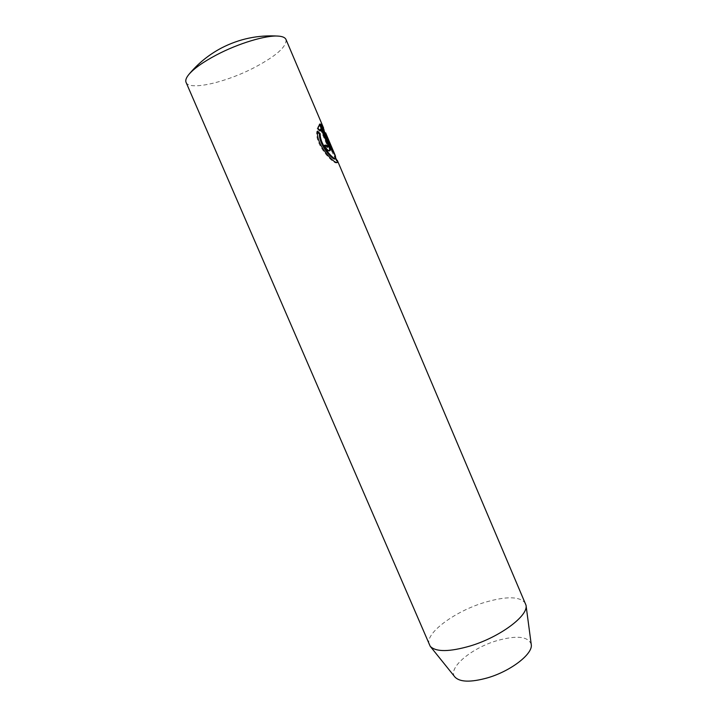 <?xml version="1.0" encoding="UTF-8"?>
<svg xmlns="http://www.w3.org/2000/svg" width="717" height="717" viewBox="0 0 717 717"><rect width="100%" height="100%" fill="white"/><g stroke="black" fill="none" stroke-linecap="round" stroke-linejoin="round"><path stroke-width="0.54" stroke-dasharray="3.58 2.69" d="M186.061 82.356C189.136 90.951 225.882 82.473 254.436 67.515C276.305 55.926 286.827 46.596 286.002 39.525M531.234 644.395C528.259 636.32 516.724 635.11 496.639 640.747C471.15 648.24 447.211 668.387 454.972 677.081M525.57 603.58C520.327 596.15 506.247 595.89 483.321 602.809C453.511 612.031 424.07 634.169 429.322 644.834M335.341 155.679L325.617 132.788M323.6 128.056C326.271 137.001 334.256 155.795 337.349 160.411M320.212 129.069L327.14 145.372L327.31 147.308M324.541 145.551L323.681 145.668L324.425 145.3M323.681 145.668C325.706 149.521 327.526 151.35 329.148 151.135L329.883 150.785M319.441 124.301L317.102 128.531L317.846 128.173M317.102 128.531L319.594 131.211L320.329 130.861M319.594 131.211L319.782 130.243M317.559 132.179L316.806 131.462C314.745 145.623 334.328 165.027 336.766 162.768L336.64 160.814C333.53 156.306 325.437 137.234 322.82 128.307L320.463 124.579L331.854 151.395L332.545 151.699L324.819 133.004L334.642 156.127L335.063 158.932M332.545 151.699L333.271 151.35M331.854 151.395L332.58 151.045M320.463 124.579L321.189 124.229M316.806 131.462L317.568 131.094M327.14 145.372L327.866 145.031M319.11 124.408L319.836 124.059M336.766 162.777L337.492 162.436M322.829 128.298L324.819 133.004M334.642 156.127L335.708 158.636"/><path stroke-width="1.08" d="M323.6 128.047L286.002 39.525C285.169 37.58 282.65 36.442 278.465 36.119C266.33 34.981 238.322 43.37 216.256 55.057C202.992 62.101 193.841 68.599 188.795 74.55C186.142 77.812 185.237 80.412 186.061 82.356L430.209 646.295C435.918 652.094 449.254 651.995 470.2 645.99C499.991 637.09 528.59 615.634 526.018 605.229L337.349 160.411L337.492 162.427C335.036 164.677 315.57 145.228 317.568 131.094L320.203 133.712C319.612 144.717 333.808 160.357 335.789 158.591L335.341 155.679L325.617 132.788L333.271 151.35L332.58 151.045L321.189 124.229L323.6 128.056M430.209 646.295L454.972 677.081C459.956 682.19 470.746 682.467 487.372 677.897C510.943 671.139 533.34 653.635 531.234 644.395L526.018 605.229M326.298 145.094L328.045 146.958L327.866 145.031L320.938 128.719L320.329 130.861L317.846 128.173L320.158 123.951L329.139 145.094C330.456 148.204 330.698 150.104 329.883 150.785C328.269 150.991 326.45 149.163 324.425 145.3L326.298 145.094L324.541 145.551M319.782 130.243L320.938 128.719M328.045 146.958L327.31 147.308L325.563 145.452M329.453 150.857C329.883 149.871 329.533 148.06 328.422 145.434L319.45 124.328M319.522 124.265L320.158 123.951M335.789 158.6L335.072 158.941C333.082 160.689 318.823 145.103 319.459 134.07L320.203 133.712M323.519 129.732L323.994 129.499M319.459 134.07L317.559 132.179M328.422 145.434L329.139 145.094M278.465 36.119C258.344 34.801 239.344 38.763 221.463 47.994C208.835 54.671 197.937 63.526 188.795 74.55M335.708 158.636L336.64 160.814"/></g></svg>
